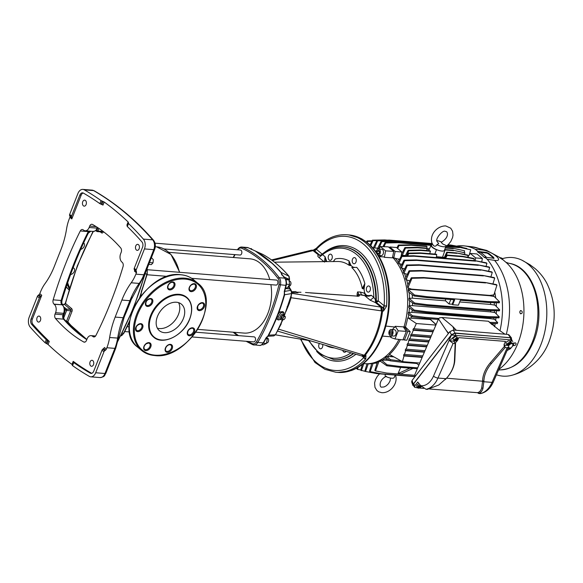 <?xml version="1.0" encoding="UTF-8"?>
<svg xmlns="http://www.w3.org/2000/svg" width="583" height="583" viewBox="0 0 583 583"><rect width="100%" height="100%" fill="white"/><g stroke="black" fill="none" stroke-linecap="round" stroke-linejoin="round"><path stroke-width="0.87" d="M324.505 262.124L325.066 256.739L326.276 260.215L325.329 261.629M376.261 302.402A1.727 1.13 94.6 0 0 376.319 302.453L375.787 300.179A56.558 37.115 -85.4 0 0 358.173 253.379A56.558 37.115 -85.4 0 0 343.037 246.908C335.349 246.383 328.098 249.028 321.299 254.844L322.559 254.654L318.945 257.497C317.611 256.389 317.444 255.573 318.42 255.062L320.584 255.267L321.335 254.844M376.035 301.017L378.25 300.864L376.574 302.475L376.261 301.039L377.828 301.666M364.288 287.485L363.807 287.383L364.856 283.608L364.288 287.485A6.551 4.3 -85.4 0 0 364.084 289.605A41.794 27.43 94.6 0 1 364.499 292.243L364.339 293.191L360.491 292.076L361.394 294.758L364.564 295.508L370.212 300.223L373.82 297.381L375.787 300.179M85.169 230.788A6.209 4.074 94.6 0 0 89.141 227.501L89.695 226.095A3.447 2.266 94.6 0 1 91.903 224.266A3.447 2.266 94.6 0 1 92.551 224.47A184.847 121.315 -85.4 0 1 120.696 247.928A3.447 2.266 94.6 0 1 121.177 252.33L120.623 253.736A6.209 4.074 94.6 0 0 121.942 262.11L122.19 262.314A3.447 2.266 94.6 0 1 123.049 266.591A326.24 214.114 94.6 0 1 95.911 335.48A3.447 2.266 94.6 0 1 93.863 336.959A3.447 2.266 94.6 0 1 92.937 336.559L92.697 336.355A6.209 4.074 94.6 0 0 91.035 335.648A6.209 4.074 94.6 0 0 87.056 338.934L86.51 340.341A3.447 2.266 94.6 0 1 84.302 342.17A3.447 2.266 94.6 0 1 83.653 341.966A184.847 121.315 -85.4 0 1 55.509 318.507A3.447 2.266 94.6 0 1 55.028 314.106L55.582 312.699A6.209 4.074 94.6 0 0 54.263 304.326L54.015 304.122A3.447 2.266 94.6 0 1 53.155 299.844A326.24 214.114 94.6 0 1 65.413 264.303A326.24 214.114 94.6 0 1 80.294 230.955A3.447 2.266 94.6 0 1 82.341 229.483A3.447 2.266 94.6 0 1 83.267 229.877L83.507 230.081A6.209 4.074 94.6 0 0 85.169 230.788L93.178 231.429A6.209 4.074 94.6 0 0 97.15 228.142A2.412 0.765 -158.5 0 0 98.046 227.902C96.538 229.294 98.877 230.103 93.178 231.429M283.899 312.386L282.704 311.621L279.92 311.927L277.136 315.753L277.049 319.229L278.244 319.987L278.295 316.482L281.123 312.685L283.899 312.386L283.848 315.884M284.249 294.765L284.424 291.325M284.475 292.396L284.54 294.743A164.727 108.11 -85.4 0 1 277.792 314.893M252.082 249.604L251.492 248.708L250.092 248.598M285.612 287.827L287.346 287.966L289.642 284.468L288.928 279.913L285.379 278.805M286.413 284.212L289.642 284.468M285.816 279.665L288.928 279.913M261.811 344.735L263.341 344.859L266.409 343.453L267.32 338.803L266.518 337.593M265.914 338.694L267.32 338.803M263.327 343.205L266.409 343.453M283.936 276.881L289.204 279.381L288.913 276.174L281.144 272.487L281.873 274.323L281.021 272.407A1.035 0.656 139.1 0 0 281.144 272.487A164.639 108.052 94.6 0 0 255.485 251.098L262.569 254.29M267.684 336.282L273.872 335.895L275.424 334.766L268.719 335.167L267.786 336.18M155.012 243.177L240.407 250.02A2.514 1.654 94.6 0 1 241.858 252.22A2.514 1.654 94.6 0 1 240.582 254.931A2.514 1.654 94.6 0 1 240.007 255.041L163.976 248.948M195.895 332.208L254.079 336.872A2.514 1.654 94.6 0 1 255.536 339.073A2.514 1.654 94.6 0 1 254.254 341.776A2.514 1.654 94.6 0 1 253.678 341.886L192.171 336.959M168.851 252.322L250.02 258.83A37.246 24.442 94.6 0 1 269.754 279.527M270.891 284.672A37.246 24.442 94.6 0 1 267.896 313.333A37.246 24.442 94.6 0 1 244.066 333.082L197.79 329.373M147.514 269.732L276.451 280.066A2.514 1.654 94.6 0 1 277.872 281.837A2.514 1.654 94.6 0 1 276.05 285.087L191.661 278.324M288.68 286.1L291.274 290.502A1.035 0.656 -41.4 0 0 290.924 290.341L284.256 291.442L284.65 294.736L291.653 293.57L290.924 290.341L289.664 288.913A6.209 4.074 94.6 0 1 288.41 286.348M277.136 316.554A164.727 108.11 -85.4 0 1 268.603 335.203L266.067 337.819A1.035 0.437 28.5 0 0 266.46 337.695L268.719 335.167A164.639 108.052 94.6 0 0 277.114 316.882M284.271 291.595A164.843 108.19 -85.4 0 0 285.845 285.437A6.894 4.526 -85.4 0 0 284.693 278.157A164.843 108.19 -85.4 0 0 281.531 274.163L281.021 272.407A164.727 108.11 -85.4 0 0 272.822 263.888A164.727 108.11 -85.4 0 0 255.339 251.003M281.531 274.163L281.859 275.052L281.531 274.163M280.707 272.283A164.843 108.19 -85.4 0 0 255.011 250.865L248.416 247.811A1.035 0.758 -65.4 0 1 248.584 247.921M285.255 317.975L284.074 319.564L282.915 319.688L282.937 318.231L284.118 316.642L285.276 316.518L285.255 317.975M285.276 316.518L283.753 315.556L282.595 315.68L281.414 317.261L281.392 318.719L282.915 319.688M282.099 319.171A2.412 1.188 -57.6 0 1 281.676 319.273A2.412 1.188 -57.6 0 1 281.174 317.29A2.412 1.188 -57.6 0 1 282.748 315.265A2.412 1.188 -57.6 0 1 284.125 315.418A2.412 1.188 -57.6 0 1 284.205 315.84M281.676 319.273L280.693 319.316A3.01 1.479 -57.6 0 1 280.059 316.846A3.01 1.479 -57.6 0 1 282.026 314.324A3.01 1.479 -57.6 0 1 283.746 314.507L284.125 315.418M279.92 311.927L281.123 312.685M277.136 315.753L278.295 316.482M281.494 319.28L278.244 319.987M282.595 315.68L284.118 316.642M281.414 317.261L282.937 318.231M72.328 364.892L72.001 364.411A397.366 260.79 94.6 0 1 48.083 344.48L45.088 342.746A397.366 260.79 94.6 0 1 30.236 327.129A7.674 5.036 94.6 0 1 29.15 317.312L37.414 296.339A1.727 1.181 -50.2 0 1 38.216 295.289L39.003 294.707A1.727 1.181 -50.2 0 0 39.804 293.657L40.344 292.287A34.484 22.635 94.6 0 1 45.008 283.651A68.969 45.27 94.6 0 0 54.328 266.387L61.04 249.349A68.969 45.27 94.6 0 0 66.571 228.915A34.484 22.635 94.6 0 1 69.333 218.705L69.873 217.328A1.727 1.181 -50.2 0 0 69.916 216.22L69.625 215.55A1.727 1.181 -50.2 0 1 69.668 214.442L77.933 193.469A7.674 5.036 94.6 0 1 82.844 189.402A7.674 5.036 94.6 0 1 84.302 189.861A397.366 260.79 94.6 0 1 101.078 200.61L104.204 202.024A397.366 260.79 94.6 0 1 128.122 221.955L128.522 223.486A397.366 260.79 94.6 0 1 143.374 239.103A7.674 5.036 94.6 0 1 144.46 248.919L136.196 269.893L134.265 268.282L142.529 247.309A4.227 2.769 94.6 0 0 141.931 241.901A393.919 258.531 94.6 0 0 127.327 226.532L127.043 225.927L127.327 226.532L128.522 223.486L128.245 222.881L127.043 225.942M40.147 296.9L40.934 296.317A1.727 1.181 -50.2 0 0 41.736 295.268L32.378 319.025A4.227 2.769 94.6 0 0 32.976 324.432A393.919 258.531 94.6 0 0 49.285 341.434L46.29 339.692A393.919 258.531 94.6 0 1 31.679 324.323A4.227 2.769 94.6 0 1 31.081 318.923L39.345 297.949A1.727 1.181 -50.2 0 1 40.147 296.9L38.216 295.289M83.209 193.009A4.227 2.769 94.6 0 0 81.161 195.181L71.804 218.938A1.727 1.181 -50.2 0 0 71.847 217.831L71.556 217.16A1.727 1.181 -50.2 0 1 71.6 216.053L79.864 195.079A4.227 2.769 94.6 0 1 82.567 192.835A4.227 2.769 94.6 0 1 83.369 193.09A393.919 258.531 94.6 0 1 99.875 203.656L103.002 205.07L104.204 202.024M73.4 362.116L72.205 365.147L72.532 365.621L72.205 365.147L73.407 362.109L73.735 362.575L72.532 365.621A397.366 260.79 94.6 0 0 89.308 376.363A7.674 5.036 94.6 0 0 90.766 376.829A7.674 5.036 94.6 0 0 95.678 372.763L103.942 351.789L102.01 350.179L93.746 371.152A4.227 2.769 94.6 0 1 91.043 373.39A4.227 2.769 94.6 0 1 90.241 373.135A393.919 258.531 94.6 0 1 73.735 362.575L73.203 361.365L72.001 364.411M103.942 351.789A1.727 1.181 -50.2 0 1 104.743 350.74L102.812 349.13A1.727 1.181 -50.2 0 0 102.01 350.179M139.14 248.759A3.01 1.975 94.6 0 1 137.216 250.355A3.01 1.975 94.6 0 1 135.766 245.946A3.01 1.975 94.6 0 1 137.697 244.35A3.01 1.975 94.6 0 1 139.14 248.759M82.735 201.747A3.01 1.975 94.6 0 1 84.659 200.144A3.01 1.975 94.6 0 1 86.102 204.553A3.01 1.975 94.6 0 1 84.178 206.149A3.01 1.975 94.6 0 1 82.735 201.747M90.103 361.883A3.01 1.975 94.6 0 1 92.027 360.287A3.01 1.975 94.6 0 1 93.469 364.696A3.01 1.975 94.6 0 1 91.546 366.292A3.01 1.975 94.6 0 1 90.103 361.883M37.064 317.677A3.01 1.975 94.6 0 1 38.988 316.081A3.01 1.975 94.6 0 1 40.438 320.49A3.01 1.975 94.6 0 1 38.507 322.086A3.01 1.975 94.6 0 1 37.064 317.677M91.699 373.324A4.227 2.769 94.6 0 1 91.538 373.237A393.919 258.531 94.6 0 1 73.203 361.365L73.531 361.846M136.196 269.893A1.727 1.181 -50.2 0 0 136.152 270.993L136.444 271.671A1.727 1.181 -50.2 0 1 136.4 272.778L135.861 274.148A34.484 22.635 94.6 0 1 131.197 282.784A68.969 45.27 94.6 0 0 121.876 300.048L115.164 317.086A68.969 45.27 94.6 0 0 109.633 337.521A34.484 22.635 94.6 0 1 106.871 347.738L106.332 349.108A1.727 1.181 -50.2 0 1 105.53 350.157L104.743 350.74M128.398 222.553L128.122 221.955L126.919 225.002L127.196 225.606M106.332 349.108L104.401 347.497A1.727 1.181 -50.2 0 1 103.599 348.547L102.812 349.13M136.152 270.993L134.221 269.39L134.513 270.06A1.727 1.181 -50.2 0 1 134.469 271.168L136.4 272.778M134.221 269.39A1.727 1.181 -50.2 0 1 134.265 268.282M55.582 312.699L63.583 313.341A2.412 0.765 -158.5 0 0 64.48 313.1A2.412 0.765 -158.5 0 0 64.494 313.035L65.012 310.593A5.444 3.571 94.6 0 0 65.012 309.69L62.979 305.244A2.412 1.654 129.8 0 0 62.272 304.967A6.209 4.074 94.6 0 1 63.583 313.341L63.037 314.747A3.447 2.266 -85.4 0 0 63.518 319.149A184.847 121.315 -85.4 0 0 86.787 339.641M64.91 311.555L63.926 314.507A2.412 0.765 -158.5 0 0 63.941 314.441L64.451 313.158M83.617 242.914A3.833 2.623 -50.2 0 1 83.806 243.053A3.833 2.623 -50.2 0 1 84.331 243.767A3.833 2.623 -50.2 0 1 83.763 247.141A3.833 2.623 -50.2 0 1 80.716 249.342M73.101 267.808A3.833 2.623 -50.2 0 1 73.903 268.195A3.833 2.623 -50.2 0 1 74.107 271.86A3.833 2.623 -50.2 0 1 70.587 274.513M153.584 337.083A25.863 17.709 -50.2 0 1 153.489 337.003A25.863 17.709 -50.2 0 1 150.596 315.578A25.863 17.709 -50.2 0 1 186.611 297.264A25.863 17.709 -50.2 0 1 186.706 297.345M149.488 262.547L153.016 262.824L153.322 259.675L151.405 257.671M148.752 264.405L151.383 264.609L153.016 262.824M157.344 328.149A17.242 11.806 129.8 0 0 159.516 328.564A17.242 11.806 129.8 0 0 175.512 319.724A17.242 11.806 129.8 0 0 178.595 302.657M176.43 302.242A17.242 11.806 -50.2 0 1 181.473 304.209A17.242 11.806 -50.2 0 1 181.736 321.867A17.242 11.806 -50.2 0 1 164.442 332.674A17.242 11.806 -50.2 0 1 159.392 330.699A17.242 11.806 -50.2 0 1 159.13 313.049A17.242 11.806 -50.2 0 1 176.43 302.242M145.189 273.923L147.251 273.988L139.599 297.731M65.945 321.605L67.847 322.618A1.035 0.656 -40.5 0 1 67.854 321.882L66.608 321.058A1.035 0.678 94.6 0 1 66.149 321.576M93.346 231.444A252.614 165.791 -85.4 0 0 65.522 303.488L64.589 304.508L70.441 309.384A1.035 0.678 94.6 0 1 70.66 310.783L72.015 311.329A2.07 1.355 94.6 0 0 71.578 308.538A1.035 0.707 -50.2 0 1 70.441 309.384L66.418 309.063A1.035 0.707 129.8 0 0 65.281 309.916L65.012 310.593M71.578 308.538L65.303 303.291L64.312 304.392A1.035 0.678 94.6 0 1 64.589 304.508L62.213 304.319M266.511 342.913L266.744 342.935A2.514 1.654 -85.4 0 0 267.32 342.826A2.514 1.654 -85.4 0 0 268.603 340.115A2.514 1.654 -85.4 0 0 267.145 337.914L266.708 337.878M288.578 286.085L289.117 286.129A2.514 1.654 -85.4 0 0 290.932 282.879A2.514 1.654 -85.4 0 0 289.518 281.115L289.11 281.079M346.062 351.352A3.104 2.04 94.6 0 1 344.473 352.256A3.104 2.04 94.6 0 1 343.642 351.899A3.104 2.04 94.6 0 1 342.789 350.39M322.661 344.444A3.104 2.04 94.6 0 1 320.49 348.802A3.104 2.04 94.6 0 1 319.659 348.452A3.104 2.04 94.6 0 1 319.418 343.489M363.85 356.373A1.727 1.181 -50.2 0 1 363.916 357.452L365.986 355.492L365.679 359.011A1.727 1.006 43.3 0 1 363.777 357.517L365.876 358.793M353.145 263.429A3.104 2.04 94.6 0 1 352.3 259.865A3.104 2.04 94.6 0 1 354.471 257.599A3.104 2.04 94.6 0 1 355.302 257.956A3.104 2.04 94.6 0 1 356.155 261.519A3.104 2.04 94.6 0 1 353.976 263.786A3.104 2.04 94.6 0 1 353.145 263.429M367.319 291.777A3.104 2.04 94.6 0 1 366.467 288.213A3.104 2.04 94.6 0 1 368.645 285.947A3.104 2.04 94.6 0 1 369.476 286.304A3.104 2.04 94.6 0 1 370.329 289.868A3.104 2.04 94.6 0 1 368.15 292.134A3.104 2.04 94.6 0 1 367.319 291.777M329.169 259.982A3.104 2.04 94.6 0 1 328.316 256.418A3.104 2.04 94.6 0 1 330.495 254.152A3.104 2.04 94.6 0 1 331.326 254.501A3.104 2.04 94.6 0 1 332.179 258.065A3.104 2.04 94.6 0 1 330 260.339A3.104 2.04 94.6 0 1 329.169 259.982M350.383 265.272A6.894 4.526 -85.4 0 1 349.924 264.237L349.006 260.914L350.39 264.084A6.551 4.3 -85.4 0 0 351.228 265.695L349.538 265.36L350.39 264.084M333.25 261.614L335.261 258.939L333.512 261.381M274.469 262.175L337.637 261.497A41.655 27.335 94.6 0 1 348.984 265.214L349.006 260.914A44.804 29.405 94.6 0 0 335.261 258.939L333.301 261.548M348.984 265.214L349.538 265.36M356.738 267.357L351.797 267.561A41.655 27.335 94.6 0 1 362.247 288.461L364.856 283.608A44.804 29.405 94.6 0 0 356.738 267.357L356.738 267.357M352.999 267.51L351.964 267.386L353.05 267.495L352.773 266.985A6.551 4.3 -85.4 0 0 354.158 267.225M363.624 288.651A6.894 4.526 -85.4 0 1 363.807 287.383L362.67 288.804L363.624 288.651L364.084 289.605M362.247 288.461L362.67 288.804M362.313 355.9L365.089 355.419L363.77 355.113A3.797 1.523 103.1 0 1 362.342 356.147L362.969 356.271M365.089 355.419L363.311 356.33L364.186 356.402A3.797 2.492 94.6 0 0 365.986 355.492L365.089 355.419C374.505 343.591 380.335 328.783 382.586 310.987L383.49 311.052L384.153 305.791A67.249 44.133 -85.4 0 0 363.449 244.073A67.249 44.133 -85.4 0 0 316.372 249.298L313.209 250.194M364.215 355.28L364.251 355.229C373.528 343.38 379.344 328.608 381.705 310.914L290.633 297.658M277.464 331.071L362.13 356.089A3.797 3.797 0 0 0 362.342 356.147L362.342 356.147A3.797 1.523 103.1 0 1 362.24 356.118M361.693 355.776L363.77 355.113L278.703 329.184L277.858 330.291M291.974 292.513L297.979 292.739L296.528 292.003M291.879 291.733L295.836 291.558M358.1 296.091L357.641 294.962L357.998 296.288L357.051 296.222M305.485 292.491L357.867 296.142L310.447 292.943M358.006 295.384L359.194 294.663C359.842 295.603 359.441 296.142 357.998 296.288M361.336 294.699L360.432 292.061L357.583 291.923L357.073 294.189L357.641 294.962L358.8 294.182L359.194 294.663L364.652 295.588C367.305 296.463 369.52 296.361 371.32 295.289L366.86 295.836L371.32 295.289L373.82 297.381A55.181 36.212 -85.4 0 0 356.658 254.516A55.181 36.212 -85.4 0 0 322.559 254.654L325.066 256.739L325.802 260.353A6.894 4.526 -85.4 0 0 326.298 261.621M381.719 310.841L381.493 307.212L375.518 302.657L380.867 307.103A3.797 2.594 129.8 0 1 381.063 307.117A3.797 1.523 103.1 0 1 381.224 310.805L380.867 307.103L291.879 293.351M375.816 302.745L376.246 302.446M375.357 299.873L375.518 302.657L370.212 300.223M364.564 295.508L366.86 295.836M357.583 291.923L358.8 294.182M357.073 294.189A41.131 26.993 94.6 0 1 357.211 296.011L357.219 296.135M297.345 292.207L300.988 292.28M291.281 295.457L291.077 297.767L289.197 303.699L286.02 311.373M282.872 319.659L280.948 323.733M289.197 303.699L288.767 303.583M281.268 323.842L278.441 329.096M376.319 302.453L382.346 307.285L381.493 307.212L382.586 310.987M386.544 306.323L383.49 311.052A3.797 2.492 94.6 0 0 382.346 307.285A1.727 1.181 -50.2 0 0 384.182 306.009L386.58 305.958L384.153 305.791L378.25 300.864A57.936 38.026 94.6 0 0 324.571 252.301M312.167 250.143L313.37 250.209A3.797 2.492 94.6 0 1 314.39 250.639A1.727 1.181 129.8 0 0 316.219 249.364L316.846 248.234M312.998 250.275L316.35 248.307M322.159 254.115L316.372 249.298A1.727 1.006 -136.7 0 1 316.416 248.22L316.27 248.365M319.834 255.427L318.515 254.99L313.275 250.617A3.797 2.594 -50.2 0 0 313.078 250.61L318.515 254.99M351.228 265.695A41.794 27.43 94.6 0 1 352.773 266.985M312.022 261.774L317.968 261.709M311.176 250.253A3.797 3.192 80.1 0 1 311.307 250.224L313.53 250.573L311.446 250.209M311.038 250.282L311.06 250.275A3.797 3.797 0 0 1 311.307 250.224L311.307 250.224A3.797 3.192 80.1 0 1 312.641 250.326A3.797 3.192 80.1 0 1 313.275 250.617L314.39 250.639L320.067 255.369M334.336 347.891A44.804 29.405 94.6 0 1 325.963 345.486L325.955 345.42M368.667 243.738A68.583 45.015 94.6 0 1 376.531 252.607A68.583 45.015 94.6 0 1 367.975 359.368A68.583 45.015 94.6 0 1 358.8 366.867M281.538 303.626A28.108 18.445 94.6 0 1 280.853 306.52M284.074 296.368A27.59 18.109 -85.4 0 0 284.081 295.348M496.468 374.789A59.488 39.039 -85.4 0 0 512.53 375.095A59.488 39.039 -85.4 0 0 540.922 344.597A59.488 39.039 -85.4 0 0 521.741 260.098A59.488 39.039 -85.4 0 0 502.517 258.633M420.474 385.378A2.062 1.1 151.2 0 0 418.725 385.939L418.419 385.407A2.121 1.137 151.2 0 0 418.142 385.603A2.121 1.137 151.2 0 0 417.894 385.822L418.791 385.975M418.834 386.463L420 387.097A2.121 1.137 151.2 0 0 420.277 386.901A2.121 1.137 151.2 0 0 420.299 386.886M420 387.097L419.381 386.726L419.789 386.405M419.738 386.325L419.928 386.66L420.846 385.939L420.496 385.727L419.578 386.449L418.725 385.939M420.846 385.939L420.314 385.873M419.403 387.076L418.135 387.586L419.053 386.864L418.63 386.099M418.485 387.797L418.645 387.185M419.053 386.864L417.894 385.822M419.928 386.66L420.78 387.178A2.062 1.1 151.2 0 0 421.32 386.383M419.184 383.774A2.245 1.195 151.2 0 0 417.515 384.547A2.245 1.195 151.2 0 0 416.721 386.369L417.72 387.812A2.062 1.1 151.2 0 0 420.256 387.593M419.381 386.726L419.068 386.361M418.2 386.347A2.062 1.1 151.2 0 0 417.72 387.812M392.075 332.026L391.936 333.454M392.279 332.58L391.659 330.896L390.348 330.969L389.655 332.725L390.275 334.409L391.587 334.336L392.279 332.58M391.725 331.078L390.348 330.969M391.725 332.893L389.655 332.725M379.446 251.229L379.212 253.277M377.179 251.237L377.135 253.226L378.25 254.152L379.409 253.095L379.453 251.113L378.338 250.18L377.179 251.237L379.256 251.404M379.096 253.379L377.135 253.226M378.549 248.985A3.192 2.092 -85.4 0 1 380.08 253.656A3.192 2.092 -85.4 0 1 378.316 255.339L381.151 255.594A3.192 2.092 -85.4 0 0 383.191 253.904A3.192 2.092 -85.4 0 0 381.661 249.24L378.549 248.985A3.192 2.092 -85.4 0 0 376.509 250.675A3.192 2.092 -85.4 0 0 376.195 252.126M390.712 335.837L393.824 336.085A3.192 2.092 -85.4 0 0 395.864 334.394A3.192 2.092 -85.4 0 0 394.334 329.723L391.222 329.475A3.192 2.092 -85.4 0 0 389.182 331.166A3.192 2.092 -85.4 0 0 390.712 335.837A3.192 2.092 -85.4 0 0 392.753 334.146A3.192 2.092 -85.4 0 0 391.222 329.475M376.246 251.63L375.824 251.608M379.497 255.463A8.621 5.655 -85.4 0 0 381.238 256.768M379.118 256.68L383.935 256.884A57.812 37.939 94.6 0 1 384.343 257.322L385.611 250.872L380.437 246.565L388.329 246.857L393.736 251.36L385.611 250.872M392.592 329.584A8.621 5.655 -85.4 0 1 394.975 327.034L385.837 326.072M391.062 335.859A8.621 5.655 -85.4 0 0 391.12 336.821A57.812 37.939 -85.4 0 1 390.799 337.477L394.983 338.956L402.977 339.904L406.329 331.384L403.334 326.866L395.201 326.305L398.196 330.809L406.329 331.384M394.983 338.956L398.196 330.809M394.975 327.034A57.812 37.939 -85.4 0 0 395.201 326.305M384.343 257.322L392.461 257.839L393.736 251.36M380.437 246.565L378.826 249.014M398.961 339.423A58.111 38.135 94.6 0 1 363.879 363.595L363.457 363.544M372.734 247.76L373.156 247.782A58.111 38.135 94.6 0 1 379.008 248.744M392.57 257.285A58.111 38.135 94.6 0 1 403.793 327.566M382.499 336.092L391.12 336.821M424.57 318.325L412.028 316.788L412.465 315.716L424.978 317.341L424.57 318.325L437.075 319.324L438.802 318.617M408.712 314.485A58.038 38.092 -85.4 0 1 408.129 318.005L430.349 319.491A57.418 37.684 -85.4 0 0 430.378 319.338L430.494 318.799M418.856 365.126L415.759 362.713M429.263 249.335L427.033 249.152M427.193 248.664L429.474 248.846M426.8 248.176L427.018 246.551L426.465 246.084L410.643 244.816L411.197 245.283L398.983 245.567L398.378 245.064L410.643 244.816M420.343 252.905L420.911 253.372L408.698 253.663L408.078 253.146L420.343 252.905L436.171 254.173L436.725 254.64L436.368 257.212L445.711 257.963L447.197 255.478L463.019 256.746L462.465 256.28L473.724 258.407L474.329 258.925L463.019 256.746M447.197 255.478L446.636 255.011L445.04 257.402L436.441 256.717M445.04 257.402L445.711 257.963M400.652 367.407L398.036 373.579L401.148 373.834L413.012 368.398M398.036 373.579L409.9 368.15M450.783 299.487L449.019 303.976L445.558 300.828A57.418 37.684 94.6 0 0 445.456 299.064M426.727 297.563L414.178 296.018L414.6 295.056L427.113 296.681L426.727 297.563L454.645 299.8L452.7 304.734L452.131 304.224L449.019 303.976M452.131 304.224L453.895 299.735M452.7 304.734L458.406 305.193L460.351 300.252L488.262 302.49L488.569 301.608L499.573 301.863L499.245 302.839L488.262 302.49M444.399 257.351L446.775 252.133L447.336 252.599L446.01 255.959M417.158 247.316L417.72 247.782L405.506 248.066L404.901 247.556L417.158 247.316L426.676 248.081L427.237 248.547L426.574 250.515M420.401 250.02L420.962 250.486L408.749 250.77L408.136 250.26L420.401 250.02L429.919 250.777L430.48 251.244L429.671 253.656M442.548 257.205L444.924 250.442L444.392 250.399A6.894 2.186 -158.5 0 1 436.988 249.801L436.456 249.764A7.411 2.354 -158.5 0 1 431.048 245.254L431.58 245.297A6.894 2.186 -158.5 0 1 431.58 245.297A6.894 2.186 -158.5 0 0 432.797 247.432A6.894 2.186 -158.5 0 0 436.988 249.801M434.831 254.071L436.456 249.764M428.673 250.683L431.048 245.254M444.705 249.546A7.411 2.354 -158.5 0 1 444.924 250.442M424.504 351.848L405.221 350.303L405.637 350.704L404.471 354.42L403.983 354.282L403.596 355.55L404.012 355.951L402.394 361.642L419.745 363.034M424.358 352.205L405.637 350.704M426.771 346.528L407.029 344.947L407.437 345.347L406.132 349.173L405.637 349.035L405.221 350.303M406.132 349.173L425 350.689M422.143 357.401L404.012 355.951M422.296 357.051L403.596 355.55M404.471 354.42L422.792 355.885M433.176 331.479L412.924 329.854L413.332 330.255L411.605 334.351L411.095 334.205L410.585 335.465L410.993 335.866L409.791 338.92L409.281 338.781L407.976 343.817L407.473 343.679L407.029 344.947M433.023 331.829L413.332 330.255M408.129 318.005L416.349 323.529L413.988 328.739L413.471 328.593L412.924 329.854M413.988 328.739L433.672 330.313M430.64 337.44L410.993 335.866M430.786 337.083L410.585 335.465M411.605 334.351L431.282 335.925M428.694 342.002L409.215 340.443M428.848 341.653L408.807 340.042M409.791 338.92L429.343 340.487M426.618 346.885L407.437 345.347M407.976 343.817L427.266 345.362M402.955 361.3L402.583 362.334L390.034 360.79L390.442 359.675L401.403 361.096M399.297 367.297L386.748 365.752L387.09 364.79L399.603 366.416L399.297 367.297L417.319 368.74M426.413 312.612L413.864 311.074L414.273 310.105L426.785 311.73L426.413 312.612L487.949 317.546L488.27 316.656L499.274 316.919L498.924 317.888L487.949 317.546M426.843 305.565L414.294 304.027L414.702 303.058L427.222 304.69L426.843 305.565L488.379 310.499L488.692 309.617L499.697 309.872L499.354 310.841L488.379 310.499M489.611 322.355L497.678 322.545L497.284 323.616L490.922 323.412M451.825 245.574L450.768 245.02L462.049 247.17M454.959 245.829L466.859 248.467L454.959 245.829L447.525 245.232M458.836 247.163L470.721 249.801L458.836 247.163L446.286 246.157M452.751 248.19L464.629 250.828L452.751 248.19L445.405 247.607M453.049 250.194L464.928 252.833L453.049 250.194L444.712 249.524M456.292 252.891L467.551 255.019L468.164 255.529L456.292 252.891L446.775 252.133M475.065 260.681L486.324 262.809L486.922 263.327L475.065 260.681L413.536 255.755L414.112 256.221L401.898 256.513L401.272 255.995L413.536 255.755M477.812 264.857L489.079 266.985L489.662 267.502L477.812 264.857L416.284 259.931L416.86 260.397L404.653 260.688L404.019 260.171L416.284 259.931M480.414 269.71L491.673 271.838L492.256 272.348L480.414 269.71L418.878 264.777L419.469 265.243L407.255 265.542L406.613 265.017L418.878 264.777M482.855 275.438L494.114 277.566L494.69 278.084L482.855 275.438L421.32 270.505L421.917 270.978L409.703 271.277L409.055 270.752L421.32 270.505M485.107 282.464L496.373 284.591L496.935 285.109L485.107 282.464L423.571 277.537L424.176 278.004L411.962 278.302L411.306 277.778L423.571 277.537M397.876 242.703L385.669 242.987L385.072 242.484L397.336 242.236L397.876 242.703L431.005 245.356M394.013 241.362L381.799 241.654L381.209 241.151L393.474 240.903L394.013 241.362L431.959 244.408M389.823 240.553L377.609 240.845L377.019 240.342L389.284 240.094L389.823 240.553L432.156 243.949M376.902 240.582L372.974 240.677L372.391 240.174L384.656 239.926L385.188 240.393M371.837 241.304L367.669 241.406L367.093 240.903L372.085 240.801M357.095 367.909L356.825 368.828L357.459 369.331L360.753 369.957M362.378 364.404L360.695 370.161L365.505 371.458M366.598 363.763L366.722 363.77A58.038 38.092 -85.4 0 0 367.006 363.792L364.878 370.97L365.526 371.473L376.778 373.608L414.987 376.669M370.169 371.641L373.164 363.296A58.038 38.092 -85.4 0 1 371.794 363.537L369.513 371.138L370.169 371.641L381.42 373.776L415.132 376.48M375.481 370.912L378.935 361.475A58.038 38.092 -85.4 0 1 377.354 362.109L374.818 370.409L375.481 370.912L386.733 373.054L414.936 375.314M411.095 317.946A57.418 37.684 -85.4 0 0 411.372 316.336M412.524 302.788A57.418 37.684 -85.4 0 1 412.458 305.638L409.528 305.725A58.038 38.092 -85.4 0 0 409.601 300.748M412.181 294.619A57.418 37.684 -85.4 0 1 412.429 298.175L409.536 298.299A58.038 38.092 -85.4 0 0 409.084 292.433M391.557 355.601A57.418 37.684 -85.4 0 1 390.326 356.614L387.404 356.709A58.038 38.092 -85.4 0 0 389.816 354.617M399.217 260.091A57.418 37.684 -85.4 0 0 398.269 259.012L393.78 257.992L395.179 251.477L389.772 246.973L389.298 247.666M398.255 262.007A58.038 38.092 -85.4 0 0 395.077 258.094M400.98 266.249A58.038 38.092 -85.4 0 0 399.391 263.662L402.496 264.507M403.516 271.255A58.038 38.092 -85.4 0 0 402.022 268.158L405.119 269.033M405.834 277.282A58.038 38.092 -85.4 0 0 404.449 273.471L407.539 274.382M411.503 289.132A57.418 37.684 -85.4 0 1 411.554 289.481L408.727 289.664A58.038 38.092 -85.4 0 0 408.472 288.06L411.503 289.132L489.691 295.399L493.903 294.903L496.935 285.109M407.867 284.847A58.038 38.092 -85.4 0 0 406.635 279.891L409.703 280.86M377.675 248.249A58.038 38.092 -85.4 0 0 375.991 248.059L375.875 248.052M365.526 371.473L368.252 363.799L368.85 363.85A58.038 38.092 -85.4 0 0 371.4 363.705A58.038 38.092 -85.4 0 0 371.75 363.668L371.4 363.705M377.376 362.932L373.761 363.347A58.038 38.092 -85.4 0 0 377.259 362.407M380.575 361.38L379.533 361.526A58.038 38.092 -85.4 0 0 380.298 361.183M387.229 358.815A57.418 37.684 -85.4 0 1 385.05 360.09L382.171 360.228A58.038 38.092 -85.4 0 0 385.888 357.867M412.188 309.901A57.418 37.684 -85.4 0 1 411.933 312.328L408.982 312.401A58.038 38.092 -85.4 0 0 409.404 307.962M499.274 316.919L494.96 312.575L490.646 311.898A57.418 37.684 -85.4 0 0 490.689 310.571M494.362 312.524A58.038 38.092 -85.4 0 0 494.42 310.688M499.697 309.872L494.967 305.142L490.616 304.443A57.418 37.684 -85.4 0 0 490.507 302.562M494.369 305.098A58.038 38.092 -85.4 0 0 494.231 302.679M499.573 301.863L494.158 296.507L489.742 295.741A57.418 37.684 -85.4 0 0 489.691 295.399M493.561 296.456A58.038 38.092 -85.4 0 0 493.305 294.852M497.678 322.545L494.413 319.244L490.121 318.595A57.418 37.684 -85.4 0 0 490.23 317.611M493.816 319.2A58.038 38.092 -85.4 0 0 493.976 317.735M494.544 326.691L493.429 324.84L492.096 324.665M492.963 324.804A58.038 38.092 -85.4 0 0 493.196 323.485M481.747 261.942L482.367 258.466L476.96 253.955L470.248 253.416L467.712 257.271M392.665 256.826A58.038 38.092 94.6 0 1 393.78 257.992M403.108 339.568L404.42 340.02L407.779 331.501L404.631 326.932L405.462 327.005L410.206 331.691L406.854 340.21L404.42 340.02M401.687 255.988A5.174 3.396 94.6 0 1 401.323 255.529L401.206 255.522M401.884 255.981A57.418 37.684 -85.4 0 0 401.323 255.529M410.206 331.691L407.779 331.501M401.009 256.527L401.891 252.016L395.179 251.477M401.891 252.016L396.484 247.505L389.772 246.973M399.705 259.129L398.269 259.012M475.109 260.688L475.655 257.926L482.367 258.466M475.655 257.926L470.248 253.416M438.941 318.464L424.978 317.341M416.677 363.464L402.583 362.334M416.349 323.529L435.895 325.095M430.349 319.491L436.069 324.687M402.394 361.642L389.495 354.435A58.038 38.092 94.6 0 0 400.39 339.598M474.329 258.925L473.841 260.586M464.629 250.828L464.206 252.301M468.164 255.529L467.661 257.263M464.928 252.833L464.462 254.436M407.728 255.864L408.698 253.663M408.078 253.146L406.701 255.886M397.686 248.511L398.983 245.567M398.378 245.064L396.957 247.899M406.497 255.893L408.749 250.77M408.136 250.26L405.287 255.915M401.381 254.611A57.418 37.684 94.6 0 1 402.321 255.296L405.506 248.066M404.901 247.556L401.359 254.596M470.721 249.801L469.206 254.997M494.69 278.084L492.919 283.943M492.256 272.348L490.886 276.954M489.662 267.502L488.561 271.248M486.922 263.327L486.018 266.409M367.006 363.777A58.038 38.092 -85.4 0 0 368.252 363.799M361.329 370.664L363.872 363.435M357.459 369.331L358.173 367.283M384.037 246.696L385.669 242.987M385.072 242.484L382.98 246.653M381.209 241.151L377.653 248.3A58.038 38.092 -85.4 0 1 378.79 248.518L381.799 241.654M374.512 247.957L377.609 240.845M377.019 240.342L373.273 247.935M370.803 245.705L372.974 240.677M372.391 240.174L370.045 244.969M367.203 242.484L367.669 241.406M367.093 240.903L366.569 241.989M411.306 277.778L407.451 285.699A58.038 38.092 -85.4 0 1 407.874 288.009L411.962 278.302M409.055 270.752L405.484 277.996A58.038 38.092 -85.4 0 1 406.038 279.847L409.703 271.277M406.613 265.017L403.21 271.875A58.038 38.092 -85.4 0 1 403.851 273.42L407.255 265.542M404.019 260.171L400.71 266.788A58.038 38.092 -85.4 0 1 401.425 268.107L404.653 260.688M401.272 255.995L398.021 262.474A58.038 38.092 -85.4 0 1 398.787 263.611L401.898 256.513M390.442 359.675L386.806 356.658A58.038 38.092 -85.4 0 1 385.545 357.627L390.034 360.79M387.09 364.79L381.574 360.177A58.038 38.092 -85.4 0 1 380.014 360.979L386.748 365.752M414.6 295.056L408.129 289.613A58.038 38.092 -85.4 0 1 408.443 291.974L414.178 296.018M414.702 303.058L408.938 298.248A58.038 38.092 -85.4 0 1 408.996 300.318L414.294 304.027M414.273 310.105L408.931 305.681A58.038 38.092 -85.4 0 1 408.829 307.562L413.864 311.074M412.465 315.716L408.384 312.35A58.038 38.092 -85.4 0 1 408.158 314.099L412.028 316.788M426.785 311.73L488.27 316.656M412.458 305.638L490.646 311.898M409.528 305.725L408.931 305.681M412.429 298.175L445.558 300.828M409.536 298.299L408.938 298.248M427.222 304.69L488.692 309.617M459.674 301.958L490.616 304.443M427.113 296.681L488.569 301.608M411.554 289.481L489.742 295.741M408.727 289.664L408.129 289.613M399.603 366.416L417.69 367.858M385.05 360.09L389.553 360.447M382.171 360.228L381.574 360.177M390.326 356.614L393.868 356.891M387.404 356.709L386.806 356.658M414.112 256.221L475.611 261.148M398.787 263.611L399.391 263.662M416.86 260.397L478.351 265.323M401.425 268.107L402.022 268.158M419.469 265.243L480.946 270.169M403.851 273.42L404.449 273.471M421.917 270.978L483.387 275.905M406.038 279.847L406.635 279.891M424.176 278.004L485.632 282.93M407.874 288.009L408.472 288.06M384.656 239.926L387.243 240.13M447.576 245.181L451.351 245.487M389.284 240.094L432.134 243.526M448.021 244.794L450.768 245.02M447.044 245.618L455.542 246.296M393.474 240.903L432.134 244M445.791 246.543L459.411 247.629M397.336 242.236L431.712 244.991M373.761 363.347L373.164 363.296M411.197 245.283L427.018 246.551M401.643 253.262L402.015 253.292M445.259 248.015L453.319 248.657M411.933 312.328L490.121 318.595M408.982 312.401L408.384 312.35M447.336 252.599L456.853 253.357M420.962 250.486L430.48 251.244M444.887 249.961L453.61 250.661M402.321 255.296L405.476 255.551M417.72 247.782L427.237 248.547M379.533 361.526L378.935 361.475M420.911 253.372L436.725 254.64M446.636 255.011L462.465 256.28M494.588 326.728A58.038 38.092 -85.4 0 0 495.186 323.55M495.645 320.49A58.038 38.092 -85.4 0 0 495.965 317.793M496.271 313.894A58.038 38.092 -85.4 0 0 496.395 310.746M496.388 306.556A58.038 38.092 -85.4 0 0 496.199 302.737M495.732 298.059A58.038 38.092 -85.4 0 0 494.748 292.185M404.631 326.932A58.038 38.092 94.6 0 1 404.23 328.214M407.663 317.968A58.038 38.092 94.6 0 1 405.462 327.005M455.942 339.306L456.934 339.984L456.023 339.911L455.148 341.04A2.062 1.1 151.2 0 0 457.13 340.166A2.062 1.1 151.2 0 0 457.772 338.723A2.062 1.1 151.2 0 0 457.254 338.322L457.006 337.768A2.121 1.137 151.2 0 0 456.759 337.732A2.121 1.137 151.2 0 0 456.489 337.732L456.737 338.278L455.862 339.408L454.594 339.802L455.505 339.874L455.221 339.357M457.006 337.768L456.686 338.176M455.454 339.78L455.505 339.379M456.934 339.984L457.291 339.525L456.154 339.036M456.023 339.911L455.738 339.401M457.254 338.322L456.38 339.452M455.148 341.04L454.835 340.574M457.772 338.723L457.094 337.112A2.245 1.195 151.2 0 0 456.263 336.631A2.245 1.195 151.2 0 0 453.851 337.542A2.245 1.195 151.2 0 0 453.173 339.27L454.172 340.705A2.062 1.1 151.2 0 0 454.631 341.004L455.505 339.874M456.737 338.278A2.062 1.1 151.2 0 0 454.674 339.226A2.062 1.1 151.2 0 0 454.172 340.705M414.921 385.698L417.778 382.011L420.722 385.691A19.829 13.015 -85.4 0 0 433.504 376.086L451.439 335.036L413.653 383.862L414.921 385.698L414.622 387.272L417.792 387.899M446.44 378.301L445.244 379.613M429.591 389.007L477.513 392.672C479.394 392.272 480.786 390.741 481.682 388.074L482.586 381.071A25.164 16.805 -46.7 0 1 490.332 362.772L504.295 346.484L505.104 347.577L491.338 363.624A24.143 16.127 133.3 0 0 483.912 381.187L482.921 388.577C482.003 391.273 480.611 392.913 478.738 393.496L477.513 392.672M451.439 335.036L456.088 335.473C454.536 336.056 452.423 337.849 449.741 340.851L453.1 343.416L437.964 378.054A23.276 15.275 94.6 0 1 426.013 389.269L427.346 389.378L438.744 385.035L446.542 378.192A24.143 16.127 133.3 0 0 454.441 360.673L455.163 343.576L453.822 341.179L455.112 340.989M453.1 343.416L455.053 343.569M480.523 393.583L480.071 393.598A23.276 15.275 -85.4 0 0 492.023 382.382L507.159 347.745L505.104 347.577M480.071 393.598L478.738 393.496M510.686 342.964A2.062 1.1 151.2 0 0 510.54 342.76L509.294 343.788L509.936 344.13L509.425 344.553L508.784 344.21L507.531 345.238A2.062 1.1 151.2 0 0 509.775 344.619A2.062 1.1 151.2 0 0 510.686 342.964L510.001 341.346A2.245 1.195 151.2 0 0 509.666 341.004A2.245 1.195 151.2 0 0 507.057 341.551A2.245 1.195 151.2 0 0 506.08 343.504L507.079 344.947A2.062 1.1 151.2 0 0 507.166 345.049L508.412 344.014L507.764 343.679L508.281 343.256L508.923 343.591L510.176 342.564A2.062 1.1 151.2 0 0 507.844 343.249A2.062 1.1 151.2 0 0 507.079 344.947M503.916 344.983L508.777 345.581L509.178 344.968M510.526 342.593L511.087 339.86C512.1 339.736 512.005 339.663 510.795 339.641M456.088 335.473L511.014 339.874M449.741 340.851L453.822 341.179M457.808 338.825L458.719 337.644L505.519 341.398L504.237 344.043L504.295 346.484M451.548 334.897L455.031 333.243L510.125 337.659L511.145 338.235L511.787 339.721L510.701 342.221M419.33 388.023L423.703 388.373M507.159 347.745L508.646 346.914L508.777 345.581M457.444 339.853L457.684 340.312L458.719 337.644M426.013 389.269L420.722 385.691M414.622 387.272L413.354 385.436L413.653 383.862M457.684 340.312L455.09 343.176M483.912 381.333A1.035 0.627 0.6 0 0 482.586 381.224L446.593 378.192A25.164 16.805 -46.7 0 0 454.827 359.93A1.035 0.612 -177.6 0 0 454.463 360.163M478.592 393.321C480.509 392.825 481.952 391.244 482.921 388.577A1.035 0.831 19.5 0 0 481.682 388.074M488.962 321.809L491.804 324.41M504.951 334.19L499.427 330.35L488.408 321.233L442.031 317.516L452.867 326.618L456.38 330.299L508.077 334.445L508.988 334.846L511.408 337.878L454.973 333.024L451.49 334.7L413.281 384.066L412.881 385.429L413.777 386.048M415.227 376.356L414.775 374.716L438.518 318.901L439.48 317.844L442.031 317.516M438.518 318.901L448.334 333.578M412.881 385.429L411.656 381.821L412.057 380.459L413.281 384.066M451.49 334.7L449.77 331.72L412.057 380.459M449.77 331.72L453.253 330.051L454.973 333.024M456.38 330.299L453.253 330.051M511.459 338.956L511.408 337.878M510.54 342.76L510.307 342.214A2.121 1.137 151.2 0 0 510.14 342.097A2.121 1.137 151.2 0 0 509.936 342.017L510.176 342.564M508.784 344.21L508.558 343.402M507.531 345.238L507.203 344.764M508.412 344.014L508.085 343.416M509.425 344.553L508.449 343.489M432.936 244.773L433.541 245.647C434.867 246.594 435.997 246.281 436.929 244.7L438.715 243.636L437.155 241.559C434.648 239.198 443.102 229.381 445.317 231.429L445.784 231.495C446.789 231.495 447.358 232.377 447.489 234.133C447.401 237.084 445.31 239.832 441.2 242.36L442.672 243.956L445.937 245.421A6.77 2.15 -158.5 0 1 445.973 246.055L444.414 250.355A6.894 2.186 -158.5 0 1 444.392 250.399M445.973 246.055A6.77 2.15 -158.5 0 1 443.459 246.747A6.77 2.15 -158.5 0 1 436.929 244.7M436.98 240.575A6.77 2.15 -158.5 0 1 441.71 242.134M520.517 313.8L521.129 313.639A1.428 1.049 87 0 0 521.238 313.639A1.428 1.049 87 0 0 522.215 312.226A1.428 1.049 87 0 0 521.195 310.783A1.428 1.049 87 0 0 521.166 310.783L520.583 310.52M520.532 313.567L521.107 313.639A1.428 1.049 87 0 0 521.136 313.639M513.987 345.449L513.375 345.595M513.878 345.697L513.383 344.538A64.232 42.151 94.6 0 0 513.441 344.393A64.232 42.151 94.6 0 0 513.499 344.254L514.643 342.877L515.605 343.037M499.624 257.606L500.542 257.766A1.428 0.43 -157.4 0 1 502.021 258.284A1.428 0.43 -157.4 0 1 502.692 258.99L502.473 259.508L499.886 257.824A64.232 42.151 94.6 0 0 499.704 257.671L500.185 257.788M520.75 313.603L520.364 313.705L519.781 312.204A64.232 42.151 94.6 0 0 519.788 311.883L520.43 310.557L520.808 310.768M456.518 246.106A67.264 44.148 94.6 0 1 464.542 245.924A67.264 44.148 94.6 0 1 475.254 249.284L482.075 249.932C491.965 250.836 505.381 262.015 494.603 260.368L487.235 259.267A67.264 44.148 94.6 0 1 499.981 330.736M511.67 340.006L512.763 341.536M507.064 350.536L510.307 348.736L512.493 346.309L513.208 342.848L512.282 343.722L510.846 341.886M508.026 348.328L510.307 348.736L510.948 348.102L508.332 347.636M510.562 343.788L512.282 343.722M475.254 249.284L477.798 251.404L486.652 252.49L488.889 253.452L493.859 257.599L493.553 258.24L484.699 257.154L487.235 259.267M488.889 253.452L488.707 253.926A65.544 43.018 94.6 0 1 493.677 258.065L493.553 258.24A65.631 43.069 -85.4 0 0 487.505 253.292L486.448 253.015L486.652 252.49M502.692 258.99A1.428 0.43 -157.4 0 1 502.145 259.107L501.599 259.034M513.674 345.653L514.359 345.508A1.428 0.955 -51.1 0 0 515.795 344.604A1.428 0.955 -51.1 0 0 515.78 343.132A1.428 0.955 -51.1 0 0 515.35 342.986L514.811 342.76M477.798 251.404L477.601 251.892A66.141 43.404 -85.4 0 1 484.502 257.642L484.699 257.154M477.601 251.892L486.448 253.015M486.514 257.38A66.141 43.404 -85.4 0 0 480.064 252.089M488.707 253.926L487.505 253.292M493.947 258.663L493.677 258.065M395.223 375.088L394.174 377.536A6.77 2.15 21.5 0 1 391.674 378.199A6.77 2.15 21.5 0 1 385.152 376.152L385.239 374.286M343.3 246.93A56.558 37.115 94.6 0 1 343.555 246.952A56.558 37.115 94.6 0 1 358.698 253.423A56.558 37.115 94.6 0 1 376.305 300.843M364.339 293.191A6.894 4.526 -85.4 0 0 365.745 295.107A6.894 4.526 -85.4 0 0 367.341 295.865M137.566 347.074C112.155 329.06 147.725 269.783 180.643 274.71C185.722 275.132 190.058 276.823 193.651 279.789A43.798 29.981 129.8 0 0 180.832 274.79A43.798 29.981 129.8 0 0 136.896 302.234A43.798 29.981 129.8 0 0 137.566 347.074L141.618 350.456A43.798 29.981 -50.2 0 1 140.955 305.616A43.798 29.981 -50.2 0 1 184.884 278.171A43.798 29.981 -50.2 0 1 197.703 283.17C223.114 301.185 187.544 360.462 154.626 355.535C149.547 355.113 145.218 353.422 141.618 350.456A43.798 29.981 -50.2 0 0 154.437 355.455M155.063 355.171A43.106 29.507 129.8 0 0 202.469 319.732A43.106 29.507 129.8 0 0 185.03 279.097A43.106 29.507 129.8 0 0 137.632 314.536A43.106 29.507 129.8 0 0 155.063 355.171M191.421 284.635A4.526 3.097 -50.2 0 1 194.292 283.659A4.526 3.097 -50.2 0 1 196.464 286.37A4.526 3.097 -50.2 0 1 194.008 290.662A4.526 3.097 -50.2 0 1 189.198 290.276A4.526 3.097 -50.2 0 1 191.421 284.635M167.889 285.655A4.526 3.097 -50.2 0 1 172.859 281.939A4.526 3.097 -50.2 0 1 174.689 286.202A4.526 3.097 -50.2 0 1 169.719 289.919A4.526 3.097 -50.2 0 1 167.889 285.655M145.619 305.12A4.526 3.097 -50.2 0 1 146.595 300.711A4.526 3.097 -50.2 0 1 150.706 298.503A4.526 3.097 -50.2 0 1 152.651 299.866A4.526 3.097 -50.2 0 1 150.429 305.507A4.526 3.097 -50.2 0 1 145.619 305.12M146.085 343.613A4.526 3.097 -50.2 0 1 148.949 342.636A4.526 3.097 -50.2 0 1 151.121 345.347A4.526 3.097 -50.2 0 1 148.672 349.64A4.526 3.097 -50.2 0 1 143.863 349.253A4.526 3.097 -50.2 0 1 146.085 343.613M165.412 348.066A4.526 3.097 -50.2 0 1 170.382 344.349A4.526 3.097 -50.2 0 1 172.211 348.612A4.526 3.097 -50.2 0 1 167.241 352.329A4.526 3.097 -50.2 0 1 165.412 348.066M187.449 334.409A4.526 3.097 -50.2 0 1 188.426 330A4.526 3.097 -50.2 0 1 192.536 327.784A4.526 3.097 -50.2 0 1 194.482 329.147A4.526 3.097 -50.2 0 1 192.259 334.795A4.526 3.097 -50.2 0 1 187.449 334.409M129.754 320.541A250.369 164.319 94.6 0 1 126.445 327.515A250.369 164.319 94.6 0 1 123.574 333.236A6.93 4.547 94.6 0 1 120.666 335.983M122.146 333.119L123.574 333.236A1.035 0.423 -152.7 0 0 123.968 333.104L129.586 321.627M80.294 230.955L88.295 231.597A326.24 214.114 -85.4 0 0 73.414 264.944A326.24 214.114 -85.4 0 0 61.157 300.485A3.447 2.266 -85.4 0 0 62.024 304.763L54.263 304.326M277.195 315.687A164.843 108.19 -85.4 0 0 284.249 294.758M284.65 294.728A164.639 108.052 94.6 0 1 278.047 314.514M266.067 337.819A164.843 108.19 -85.4 0 1 263.203 342.906A1.035 0.459 30.3 0 0 263.603 342.768C262.051 344.852 260.63 345.734 259.34 345.42A6.894 4.526 -85.4 0 0 263.203 342.906L257.759 342.469A6.894 4.526 94.6 0 1 253.896 344.983A6.894 4.526 94.6 0 1 252.862 344.713A1.035 0.758 -65.4 0 1 252.322 343.657A163.808 107.505 94.6 0 1 247.819 341.419M238.534 335.626A163.808 107.505 94.6 0 1 234.155 332.288M281.88 274.331L285.051 278.331A1.035 0.627 -37.2 0 0 284.693 278.157L279.25 277.719A6.894 4.526 94.6 0 1 280.394 285A164.843 108.19 94.6 0 1 257.759 342.469A1.035 0.459 -149.7 0 1 256.484 341.747A5.859 3.848 94.6 0 1 252.322 343.657M290.006 289.066A1.035 0.656 138.6 0 0 289.664 288.913L285.422 288.57M288.971 280.183L289.576 279.308L289.095 280.97M289.576 279.308L289.073 276.291A1.035 0.656 -40.5 0 0 288.913 276.174A161.564 106.033 -85.4 0 0 262.765 254.385A1.035 0.751 119 0 1 262.802 254.399L262.802 254.399C272.363 259.705 281.123 266.999 289.073 276.291L289.073 276.291A1.035 0.656 -40.5 0 1 289.183 276.59M291.274 290.502L291.653 293.57A161.564 106.033 -85.4 0 1 284.198 315.695M282.755 319.586L275.635 334.642A1.035 0.43 27.8 0 1 275.424 334.766A161.564 106.033 -85.4 0 0 282.631 319.506M267.247 336.697L267.109 336.945A1.035 0.415 -152.8 0 1 266.897 337.069M237.813 249.816A5.859 3.848 94.6 0 1 241.763 248.249A163.808 107.505 94.6 0 1 278.004 278.455A5.859 3.848 94.6 0 1 278.98 284.65A163.808 107.505 94.6 0 1 256.484 341.747M233.528 257.504A163.808 107.505 94.6 0 1 235.066 254.64M285.051 278.331C286.413 280.306 286.8 282.66 286.209 285.386L278.98 284.65M252.191 249.713A164.843 108.19 -85.4 0 0 248.227 247.76A6.894 4.526 -85.4 0 0 247.192 247.484L241.741 247.046A6.894 4.526 94.6 0 1 242.776 247.323A164.843 108.19 94.6 0 1 279.25 277.719A1.035 0.627 142.8 0 0 278.004 278.455M247.192 247.484L248.416 247.811A1.035 0.758 -65.4 0 0 248.227 247.76L242.776 247.323A1.035 0.758 114.6 0 0 241.763 248.249M241.741 247.046C240.043 246.966 238.622 247.848 237.485 249.699A1.035 0.459 30.3 0 0 237.456 249.786M266.46 337.695L263.603 342.768M268.297 335.247A164.843 108.19 -85.4 0 0 277.144 315.818M39.345 297.949L37.414 296.339M46.29 339.692L45.088 342.746M101.078 200.61L99.875 203.656M71.6 216.053L69.668 214.442M32.378 319.025L31.081 318.923M71.804 218.938L69.873 217.328M41.736 295.268L39.804 293.657M49.285 341.434L48.083 344.48M91.538 373.237L90.241 373.135M32.976 324.432L31.679 324.323M128.238 222.903L127.043 225.927M102.163 201.142L100.961 204.188M47.325 340.363L46.123 343.409M84.302 189.861L93.608 190.605A397.366 260.79 94.6 0 1 152.68 239.846A7.674 5.036 94.6 0 1 153.759 249.662L143.863 274.79A34.484 22.635 94.6 0 1 139.199 283.425A68.969 45.27 -85.4 0 0 129.878 300.69L123.166 317.728A68.969 45.27 -85.4 0 0 117.642 338.162A34.484 22.635 94.6 0 1 114.88 348.379L104.976 373.506A7.674 5.036 94.6 0 1 100.065 377.573C105.691 376.625 104.262 375.212 105.873 373.266A2.412 0.765 -158.5 0 1 104.976 373.506L95.678 372.763M143.374 239.103L152.68 239.846A2.412 1.538 138.7 0 1 153.482 240.211C155.479 242.885 155.865 245.953 154.655 249.422A2.412 0.765 -158.5 0 1 153.759 249.662L144.46 248.919M94.154 190.772A2.412 1.742 119.9 0 0 93.608 190.605A7.674 5.036 94.6 0 0 92.143 190.145L94.154 190.772C115.594 203.124 135.365 219.602 153.482 240.211M154.655 249.422L144.759 274.549A2.412 0.765 -158.5 0 1 143.863 274.79L135.861 274.148M144.759 274.549L140.131 283.112A2.412 1.239 -144 0 1 139.199 283.425L131.197 282.784M140.131 283.112L130.774 300.449A2.412 0.765 -158.5 0 1 129.878 300.69L121.876 300.048M130.774 300.449L124.062 317.487A2.412 0.765 -158.5 0 1 123.166 317.728L115.164 317.086M124.062 317.487L118.48 338.133L109.633 337.521M118.48 338.133L115.769 348.131A2.412 0.765 -158.5 0 1 114.88 348.379L106.871 347.738M103.118 201.485L101.916 204.531M48.243 340.771L47.048 343.817M40.934 296.317L39.003 294.707M105.53 350.157L103.599 348.547M71.847 217.831L69.916 216.22M136.444 271.671L134.513 270.06M81.161 195.181L79.864 195.079M71.556 217.16L69.625 215.55M83.653 341.966L84.972 342.068M55.509 318.507L63.518 319.149A2.412 1.53 138.9 0 1 64.319 319.52L86.845 339.481M97.427 227.436L97.15 228.142L89.141 227.501M88.616 231.065A3.447 2.266 -85.4 0 0 88.295 231.597A2.412 0.955 -153.3 0 0 89.214 231.305C78.399 252.84 69.341 275.839 62.031 300.311A2.412 0.561 -163.4 0 1 61.157 300.485L53.155 299.844M62.847 305.149A2.412 1.654 129.8 0 0 62.731 305.04A2.412 1.654 129.8 0 0 62.024 304.763L54.015 304.122M64.319 319.52C63.336 317.633 63.204 315.957 63.926 314.507A2.412 0.765 -158.5 0 1 63.037 314.747L55.028 314.106M89.695 226.095L96.129 226.612M92.937 336.559L94.84 336.712M92.697 336.355L95.08 336.544M90.839 231.247A43.106 29.507 129.8 0 0 88.266 233.207M67.679 282.697A43.106 29.507 129.8 0 0 69.734 287.725M199.299 310.63A4.526 3.097 -50.2 0 1 197.469 306.366A4.526 3.097 -50.2 0 1 202.439 302.65A4.526 3.097 -50.2 0 1 204.269 306.913A4.526 3.097 -50.2 0 1 199.299 310.63M140.802 323.645A4.526 3.097 -50.2 0 1 142.631 327.908A4.526 3.097 -50.2 0 1 137.661 331.625A4.526 3.097 -50.2 0 1 135.832 327.362A4.526 3.097 -50.2 0 1 140.802 323.645M194.788 284.38L193.847 284.023L191.45 284.861C189.293 286.851 188.768 288.658 189.876 290.268A3.833 2.623 129.8 0 0 193.425 289.875A3.833 2.623 129.8 0 0 194.788 284.38A3.833 2.623 129.8 0 0 194.001 283.994M173.355 282.66L172.422 282.303C170.637 282.354 169.208 283.455 168.144 285.59C167.736 287.521 167.838 288.505 168.451 288.549A3.833 2.623 129.8 0 0 173.785 285.838A3.833 2.623 129.8 0 0 173.355 282.66A3.833 2.623 129.8 0 0 172.568 282.281M145.888 304.639A3.833 2.623 129.8 0 0 146.297 305.113A3.833 2.623 129.8 0 0 150.327 304.319A3.833 2.623 129.8 0 0 151.726 299.939A3.833 2.623 129.8 0 0 151.201 299.225A3.833 2.623 129.8 0 0 150.414 298.839M141.297 324.367L140.357 324.01C136.684 325.081 135.365 327.158 136.393 330.255A3.833 2.623 129.8 0 0 137.515 330.692A3.833 2.623 129.8 0 0 141.356 328.287A3.833 2.623 129.8 0 0 141.297 324.367A3.833 2.623 129.8 0 0 140.51 323.98M149.445 343.358L148.512 343.001L146.114 343.839C143.95 345.828 143.425 347.636 144.54 349.246A3.833 2.623 129.8 0 0 148.089 348.853A3.833 2.623 129.8 0 0 149.445 343.358A3.833 2.623 129.8 0 0 148.665 342.972M170.877 345.078L169.937 344.713C168.152 344.772 166.731 345.865 165.667 348C165.259 349.931 165.361 350.915 165.973 350.966A3.833 2.623 129.8 0 0 171.307 348.248A3.833 2.623 129.8 0 0 170.877 345.078A3.833 2.623 129.8 0 0 170.09 344.691M187.726 333.928A3.833 2.623 129.8 0 0 188.127 334.402A3.833 2.623 129.8 0 0 192.157 333.6A3.833 2.623 129.8 0 0 193.556 329.227A3.833 2.623 129.8 0 0 193.031 328.513A3.833 2.623 129.8 0 0 192.244 328.127M202.935 303.371L201.995 303.014C198.322 304.086 197.003 306.162 198.031 309.26A3.833 2.623 129.8 0 0 199.153 309.697A3.833 2.623 129.8 0 0 202.993 307.292A3.833 2.623 129.8 0 0 202.935 303.371A3.833 2.623 129.8 0 0 202.148 302.985M189.628 318.996A25.521 17.468 -50.2 0 1 161.564 339.976A25.521 17.468 -50.2 0 1 151.245 315.92A25.521 17.468 -50.2 0 1 179.302 294.94A25.521 17.468 -50.2 0 1 189.628 318.996A25.863 17.709 129.8 0 1 188.681 321.167M189.694 318.857A25.863 17.709 129.8 0 0 186.8 297.425A25.863 17.709 129.8 0 0 150.793 315.738A25.863 17.709 129.8 0 0 153.679 337.163A25.863 17.709 129.8 0 0 177.37 334.737M179.732 272.312L170.972 254.45L156.71 246.857A41.728 27.386 94.6 0 1 179.404 272.29M147.003 268.85A6.93 4.547 94.6 0 1 146.88 274.061A250.369 164.319 94.6 0 1 141.268 291.784M65.012 309.69L66.637 310.462A1.035 0.678 -85.4 0 0 66.418 309.063L64.545 307.503M63.649 318.041L66.637 310.462L70.66 310.783L66.608 321.058L65.609 320.978M101.318 231.917A1.035 0.707 -50.2 0 1 101.42 232.77A2.07 1.355 94.6 0 0 103.3 231.91L101.945 231.364A1.035 0.678 94.6 0 1 101.282 231.91L97.259 231.589A1.035 0.678 -85.4 0 0 97.922 231.043L96.37 230.336M100.298 231.83L101.42 232.77M82.604 336.522A188.637 123.807 -85.4 0 1 67.854 321.882L72.015 311.329M124.791 315.622A253.649 166.468 -85.4 0 0 132.108 297.235M102.185 230.737L101.945 231.364L97.922 231.043L98.942 228.449M144.416 275.387A253.649 166.468 94.6 0 1 118.109 340.173M96.785 229.935L96.567 230.496A1.035 0.707 129.8 0 0 96.982 231.473A1.035 0.678 -85.4 0 0 97.259 231.589A1.035 1.035 0 0 1 96.676 231.349L95.896 230.693M140.649 296.302A41.728 27.386 -85.4 0 0 141.392 292.462M69.399 288.818A43.798 29.981 -50.2 0 1 67.191 284.14M66.28 286.836A43.798 29.981 129.8 0 0 69.056 289.94L66.28 286.851M386.58 305.958A68.969 45.27 -85.4 0 0 365.344 242.652A68.969 45.27 -85.4 0 0 346.878 234.76L348.823 234.92A68.969 45.27 94.6 0 1 367.29 242.812A68.969 45.27 94.6 0 1 386.194 321.998A68.969 45.27 94.6 0 1 337.812 372.42L351.126 370.628C357.204 368.456 362.823 364.71 367.975 359.368M364.499 292.243A6.551 4.3 -85.4 0 0 368.645 295.53M357.488 295.319L357.211 296.011M287.9 307.015L287.12 306.673M282.522 320.672L281.713 320.395M318.945 257.497L323.929 261.643M326.276 260.215A6.551 4.3 -85.4 0 0 326.844 261.614M271.503 259.938L311.067 250.275L313.078 250.61L272.348 260.557M355.907 354.26A57.936 38.026 94.6 0 1 316.635 351.396M301.054 339.24A67.249 44.133 -85.4 0 0 363.777 357.517L362.028 356.06M309.165 340.632A55.181 36.212 -85.4 0 0 350.988 352.81M308.524 340.523L319.724 354.034L334.001 359.66A56.558 37.115 -85.4 0 0 353.254 353.48M353.67 353.597A56.558 37.115 94.6 0 1 334.518 359.704A56.558 37.115 94.6 0 1 334.263 359.682M300.442 339.131L314.98 362.48L324.899 369.316L335.866 372.267A68.969 45.27 -85.4 0 0 365.679 359.011M281.655 303.277A27.59 18.109 94.6 0 1 281.035 305.988M508.879 263.29A53.556 35.148 94.6 0 1 532.592 341.427A53.556 35.148 94.6 0 1 500.338 369.892C515.037 368.82 526.158 359.215 533.7 341.077C546.818 310.12 534.13 266.511 508.879 263.29L505.935 262.306M436.12 324.556L430.378 319.338M433.504 376.086A3.447 1.21 -156.4 0 0 437.964 378.054L446.082 378.702M480.509 393.591C486.178 392.344 490.449 388.482 493.313 382.003A3.447 1.21 23.6 0 1 492.023 382.382L483.905 381.734A1.035 0.634 1.4 0 0 482.586 381.603M511.087 339.86L510.125 337.659M455.031 333.243L455.993 335.444M504.703 345.253L505.206 347.592M455.563 342.578L454.827 359.93M491.338 363.624L490.332 362.772M483.912 381.187A1.035 0.627 0.6 0 0 482.586 381.071M510.504 337.477L508.077 334.445M445.565 329.519L448.575 333.272M452.867 326.618L454.186 330.124M502.524 259.399L506.489 262.773A60.523 39.724 94.6 0 1 517.944 343.19A60.523 39.724 94.6 0 1 498.829 369.389M500.301 257.744L486.71 250.435L471.72 246.747A67.009 43.98 94.6 0 1 482.075 249.932M494.603 260.368A67.009 43.98 94.6 0 1 506.292 334.299M275.519 334.839L310.593 340.88M151.201 299.225L150.261 298.868C147.105 299.604 145.633 301.484 145.867 304.53L146.297 305.113M193.031 328.513L192.099 328.156C188.936 328.885 187.471 330.772 187.697 333.811L188.127 334.402M193.651 279.789L197.703 283.17M284.489 292.768L284.628 291.529M233.127 332.201L237.339 335.531M246.106 341.281L252.665 344.662L259.34 345.42M291.843 293.497L284.278 315.884M255.449 251.076L262.802 254.399M267.109 336.945L266.664 337.819M275.635 334.642L273.872 335.895M234.716 254.618L233.185 257.482M286.209 285.386L284.642 291.529M272.822 263.888L255.245 250.93M115.769 348.131L105.873 373.266M90.766 376.829L100.065 377.573M82.844 189.402L92.143 190.145M62.979 305.244L62.731 305.04C61.849 304.253 61.616 302.679 62.031 300.311M91.035 335.648L95.59 336.012M153.489 337.003L153.679 337.163C162.963 345.879 183.988 335.138 189.759 318.959C193.119 309.631 192.135 302.453 186.8 297.425L186.611 297.264M147.251 273.988L147.186 268.391M62.17 304.224L64.312 304.392M67.847 322.618L75.018 330.364M92.996 231.415L77.313 265.87L65.303 303.291M117.904 341.142L133.485 308.152L145.655 272.261M120.645 336.027L123.968 333.104M141.647 291.689L140.095 297.17M156.71 246.857L155.297 246.74M147.033 274.746L167.583 276.393M124.762 331.559L129.557 331.946M127.174 326.699L129.2 326.866M333.185 261.548L334.154 260.594M358.232 296.098L357.86 296.142M316.416 248.22C325.657 238.571 335.815 234.082 346.878 234.76M343.555 246.952L343.037 246.908M319.513 255.303L321.299 254.844M334.518 359.704L334.001 359.66M335.866 372.267L337.812 372.42M376.531 252.607L367.895 243.045L361.693 238.811L348.823 234.92M278.63 312.211L278.178 313.137M521.741 260.098L529.896 264.689L535.092 268.595C540.157 272.968 544.136 277.982 547.029 283.644C557.137 305.062 555.337 324.25 549.011 341.755C545.251 351.841 538.925 360.221 530.042 366.875C524.219 370.788 518.374 373.528 512.53 375.095M508.646 346.914L493.313 382.003M445.82 246.463L448.407 244.43L450.819 241.464L452.597 237.492L453.02 235.087L452.568 231.24L450.746 228.201L445.755 225.927C437.979 225.679 429.54 233.725 431.835 242.761L433.278 245.385M432.236 243.752L431.573 245.305M471.72 246.747L464.542 245.924M498.538 370.052L500.338 369.892M510.584 348.612L507.05 350.58M386.354 376.268C378.454 379.985 379.518 387.819 381.763 387.134L384.11 386.944L386.391 385.735L388.518 383.658L390.042 380.998L390.566 378.054M395.412 375.102L395.711 375.867C397.949 383.461 390.53 393.212 381.792 392.702L378.666 391.812L376.895 390.508L374.971 387.36L374.577 383.024L375.416 379.744L377.31 376.305L379.526 373.827"/></g></svg>
